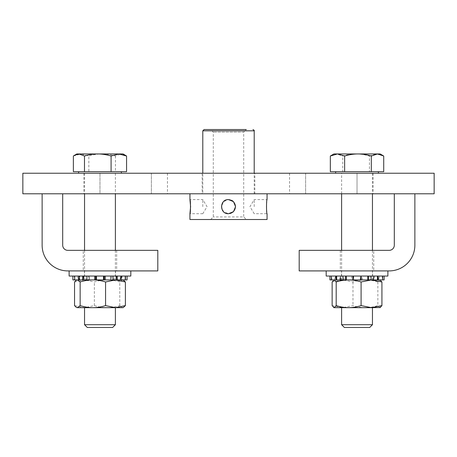 <?xml version="1.0" encoding="UTF-8"?>
<svg xmlns="http://www.w3.org/2000/svg" width="457" height="457" viewBox="0 0 457 457"><rect width="100%" height="100%" fill="white"/><g stroke="black" fill="none" stroke-linecap="round" stroke-linejoin="round"><path stroke-width="0.34" stroke-dasharray="2.29 1.71" d="M368.159 279.913L382.309 279.913L368.159 279.913M352.518 279.913L361.544 279.913L352.518 279.913M384.143 279.913L329.92 279.913M374.426 279.913L377.419 279.913L374.426 279.913M378.185 279.913L378.185 276.057L367.622 276.057L370.073 276.057L370.073 279.913M331.753 279.913L331.753 276.057L384.143 276.057L377.322 276.057L382.309 276.057L382.309 279.913M360.396 279.913L360.402 276.057L360.396 279.913M360.55 279.913L361.156 279.913L360.55 279.913M353.667 276.057L353.667 279.913L353.661 276.057M343.99 279.913L343.99 276.057L335.878 276.057L335.878 279.913M362.321 279.913L362.321 276.057L343.99 276.057M370.073 276.057L362.321 276.057M382.309 276.057L378.185 276.057M351.741 276.057L351.741 279.913M335.878 276.057L331.753 276.057M357.031 276.057L373.101 276.057L357.031 276.057M357.031 279.913L373.101 279.913L357.031 279.913M343.247 276.057L372.586 276.057L343.247 276.057M372.278 279.913L341.608 279.913L372.278 279.913M74.285 276.057L120.357 276.057L120.357 279.913L111.971 279.913L114.039 279.913L114.039 276.057L103.333 276.057L104.093 276.057L104.093 279.913L95.844 279.913L95.844 276.057L85.899 276.057L85.899 279.913L87.967 279.913L79.581 279.913L79.581 276.057L83.5 276.057L74.285 276.057L74.285 279.913L72.857 279.913M85.899 279.913L79.581 279.913M74.285 279.913L83.5 279.913L83.5 276.057M89.092 276.057L89.092 279.913L113.01 279.913L110.56 279.913L110.56 276.057M110.56 279.913L125.652 279.913L125.652 276.057L116.438 276.057L125.652 276.057M127.08 279.913L125.652 279.913M120.357 279.913L114.039 279.913M104.093 279.913L95.844 279.913M122.128 279.913L120.26 279.913L123.104 279.913L122.128 279.913L122.128 276.057M103.333 276.057L103.333 279.913L111.971 279.913L103.339 279.913L103.333 276.057M88.469 279.913L96.604 279.913L87.967 279.913L88.469 279.913L88.469 276.057M79.312 279.913L76.833 279.913L79.312 279.913L79.312 276.057M89.092 279.913L83.488 279.913M85.899 276.057L79.581 276.057M104.093 276.057L95.844 276.057M120.357 276.057L114.039 276.057M99.969 279.913L116.038 279.913L99.969 279.913M99.969 276.057L116.038 276.057L99.969 276.057M84.768 276.057L115.524 276.057L84.768 276.057M341.608 324.71L372.455 324.71M341.619 173.232L372.455 173.232L341.619 173.232L341.608 193.797M369.696 327.469L344.367 327.469M330.914 155.671L336.535 153.952L342.733 156.02C347.509 154.626 351.959 153.935 356.083 153.952L333.896 153.952M369.427 156.02L376.574 153.952L356.083 153.952C360.202 153.935 364.652 154.626 369.427 156.02L369.427 171.689L383.726 171.689M380.167 153.952L376.574 153.952L383.726 156.02M330.337 171.689L342.733 171.689L342.733 156.02M342.733 171.689L369.427 171.689M335.672 171.689L378.407 171.689L335.672 171.689M335.672 173.232L342.933 173.232L335.672 173.232M342.933 173.232L289.555 173.232L342.933 173.232M357.031 173.232L373.095 173.232L357.031 173.232L357.031 193.797L289.555 193.797L373.095 193.797L357.031 193.797L357.031 173.232M114.067 173.232L167.451 173.232L114.067 173.232M93.554 173.232L115.393 173.232L93.554 173.232M89.629 279.913L115.393 279.913L89.629 279.913M84.545 324.71L115.393 324.71M110.308 307.675L84.545 307.675L110.308 307.675M112.633 327.469L87.304 327.469M102.151 153.952C106.258 153.935 110.691 154.626 115.45 156.02L121.008 153.952L81.112 153.952L88.852 156.02C93.611 154.626 98.044 153.935 102.151 153.952M123.104 153.952L121.008 153.952L125.412 155.283M73.371 156.02L81.112 153.952L76.833 153.952M73.371 171.689L88.852 171.689L88.852 156.02M88.852 171.689L115.45 171.689L115.45 156.02M115.45 171.689L126.566 171.689M91.074 171.689L121.345 171.689L91.074 171.689M434.15 173.232L22.85 173.232L22.85 193.797L434.15 193.797L434.15 173.232M254.846 173.232L202.154 173.232L254.846 173.232L254.846 193.797L202.154 193.797L254.846 193.797M42.13 193.797L62.695 193.797L62.695 245.209A5.141 5.141 0 0 0 67.836 250.35L157.808 250.35L157.808 270.915L67.836 270.915A25.706 25.706 0 0 1 42.13 245.209L42.13 193.797L62.695 193.797M69.818 270.915L130.816 270.915L69.818 270.915M83.26 250.35L116.678 250.35L83.26 250.35L83.26 270.915L116.678 270.915L83.26 270.915M414.87 193.797L394.305 193.797L394.305 245.209A5.141 5.141 0 0 1 389.164 250.35L299.192 250.35L299.192 270.915L389.164 270.915A25.706 25.706 0 0 0 414.87 245.209L414.87 193.797L394.305 193.797M99.969 193.797L167.451 193.797L83.905 193.797L99.969 193.797L99.969 173.232L99.969 193.797M189.941 193.797L267.059 193.797L189.941 193.797M202.794 193.797L254.206 193.797L202.794 193.797L202.794 173.232M202.794 206.65L202.794 199.578L202.794 206.65M221.434 206.65A7.072 7.072 0 0 1 232.036 200.526A7.072 7.072 0 0 1 232.036 212.773A7.072 7.072 0 0 1 221.434 206.65L223.502 211.648L228.5 213.716C237.617 214.15 237.617 199.149 228.5 199.578L223.502 201.651L221.434 206.65A7.072 7.072 0 0 0 235.029 209.357A7.072 7.072 0 0 0 223.502 201.651A7.072 7.072 0 0 0 221.434 206.65M254.206 206.65L254.206 199.578L254.206 206.65M254.206 213.722L249.956 206.65L254.206 199.578L267.059 199.578L266.408 206.65L267.059 213.716L254.206 213.716M204.079 129.531L246.283 129.531L210.717 129.531L246.283 129.531L243.712 132.102L213.288 132.102L243.712 132.102L243.712 216.932L213.288 216.932L243.712 216.932L246.283 219.503L210.717 219.503L246.283 219.503M210.717 219.503L213.288 216.932L213.288 132.102L210.717 129.531M189.941 219.503L267.059 219.503M373.74 270.915L340.322 270.915L373.74 270.915L373.74 250.35L340.322 250.35L373.74 250.35M343.247 270.915L372.586 270.915L343.247 270.915M387.879 276.057L326.184 276.057M329.691 270.915L387.879 270.915L329.691 270.915M84.768 270.915L115.524 270.915L84.768 270.915M69.121 276.057L130.816 276.057M76.833 307.675L123.104 307.675M123.63 307.372L122.59 307.675L119.791 305.607C115.244 307.001 111.005 307.692 107.081 307.675C103.156 307.692 98.918 307.001 94.37 305.607L84.459 307.675L74.548 305.607M74.548 281.98L84.459 279.913L94.37 281.98C98.918 280.587 103.156 279.895 107.081 279.913C111.005 279.895 115.244 280.587 119.791 281.98L122.59 279.913L123.63 280.215M119.791 305.607L119.791 281.98M94.37 305.607L94.37 281.98M333.896 307.675L380.167 307.675M332.136 281.98L342.55 279.913L352.97 281.98C357.425 280.587 361.573 279.895 365.417 279.913C369.267 279.895 373.415 280.587 377.87 281.98L379.898 279.913L380.441 280.067M380.441 307.521L379.898 307.675L377.87 305.607C373.415 307.001 369.267 307.692 365.417 307.675C361.573 307.692 357.425 307.001 352.97 305.607L342.55 307.675L332.136 305.607M377.87 281.98L377.87 305.607M352.97 281.98L352.97 305.607M373.512 279.913L373.512 276.057L373.5 279.913M374.317 276.057L374.317 279.913M367.691 279.913L367.691 276.057M367.908 276.057L367.908 279.913M378.625 279.913L378.625 276.057M379.19 276.057L379.19 279.913M377.688 279.913L377.688 276.057M377.356 276.057L377.356 279.913M373.632 279.913L373.632 276.057M373.695 276.057L373.695 279.913M377.288 276.057L377.288 279.913M360.87 279.913L360.87 276.057M353.192 276.057L353.192 279.913M336.775 279.913L336.775 276.057M340.368 279.913L340.368 276.057M340.431 276.057L340.431 279.913M336.706 279.913L336.706 276.057M336.375 276.057L336.375 279.913M334.872 279.913L334.872 276.057M335.438 276.057L335.438 279.913M346.155 279.913L346.155 276.057M346.372 276.057L346.372 279.913M339.745 279.913L339.745 276.057M340.551 276.057L340.551 279.913L340.562 276.057M360.687 279.913L360.687 276.057M361.356 276.057L361.356 279.913M352.707 279.913L352.707 276.057M353.375 276.057L353.375 279.913M110.628 276.057L110.628 279.913M110.845 279.913L110.845 276.057M121.562 276.057L121.562 279.913M120.625 276.057L120.625 279.913M120.294 279.913L120.294 276.057M116.569 276.057L116.569 279.913M116.632 279.913L116.632 276.057M120.956 276.057L120.956 279.913M120.225 279.913L120.225 276.057M103.808 276.057L103.808 279.913M111.468 276.057L111.468 279.913M110.685 279.913L110.685 276.057M89.252 276.057L89.252 279.913M96.598 276.057L96.598 279.913L96.604 276.057M96.13 279.913L96.13 276.057M79.712 276.057L79.712 279.913M78.981 279.913L78.981 276.057M83.305 276.057L83.305 279.913M83.368 279.913L83.368 276.057M79.644 276.057L79.644 279.913M77.81 276.057L77.81 279.913M78.376 279.913L78.376 276.057M89.309 279.913L89.309 276.057M254.206 130.816L202.794 130.816M305.619 173.232L305.619 193.797L305.619 173.232M151.381 173.232L151.381 193.797L151.381 173.232M367.622 276.057L367.622 279.913M377.322 276.057L377.322 279.913M336.74 276.057L336.74 279.913M346.44 276.057L346.44 279.913M373.101 279.913L373.101 276.057M340.968 279.913L340.968 276.057M120.26 279.913L120.26 276.057M116.438 279.913L116.438 276.057M79.678 279.913L79.678 276.057M89.378 279.913L89.378 276.057M83.905 276.057L83.905 279.913M116.038 276.057L116.038 279.913M341.608 250.35L341.608 279.913M372.455 173.232L372.455 193.797M372.455 250.35L372.455 279.913M84.545 173.232L84.545 193.797M84.545 250.35L84.545 279.913M115.393 173.232L115.393 193.797M115.393 250.35L115.393 279.913M116.678 250.35L116.678 270.915M202.794 213.722L207.044 206.65L202.794 199.578L189.941 199.578M202.794 213.716L189.941 213.716M254.206 193.797L254.206 173.232M372.586 276.057L372.586 270.915M341.482 276.057L341.482 270.915M202.154 173.232L202.154 193.797M289.555 173.232L289.555 193.797M83.905 173.232L83.905 193.797M373.095 173.232L373.095 193.797M167.445 173.232L167.445 193.797M340.322 250.35L340.322 270.915M84.419 270.915L84.419 276.057M115.524 270.915L115.524 276.057"/><path stroke-width="0.69" d="M384.143 276.057L384.143 279.913L361.156 279.913L361.156 276.057M379.898 279.913L381.926 281.98L371.512 279.913L361.093 281.98C356.637 280.587 352.49 279.895 348.645 279.913L329.92 279.913L329.92 276.057M377.419 279.913L377.419 276.057M342.961 279.913L342.961 276.057M331.348 279.913L331.348 276.057M382.715 276.057L382.715 279.913M371.101 276.057L371.101 279.913M352.907 276.057L352.907 279.913L361.156 279.913M336.643 276.057L336.643 279.913M333.896 279.913L333.621 280.067L334.164 279.913L336.192 281.98C340.648 280.587 344.795 279.895 348.645 279.913L352.907 279.913M74.691 276.057L74.691 279.913L72.857 279.913L72.857 276.057M86.927 276.057L86.927 279.913L78.815 279.913L78.815 276.057M74.691 279.913L78.815 279.913M105.259 276.057L105.259 279.913L94.679 279.913L94.679 276.057M86.927 279.913L94.679 279.913M105.259 279.913L113.01 279.913L113.01 276.057M121.122 276.057L121.122 279.913L125.247 279.913L125.247 276.057M121.122 279.913L115.478 279.913L105.567 281.98C101.02 280.587 96.781 279.895 92.857 279.913C88.932 279.895 84.694 280.587 80.146 281.98L77.347 279.913L76.308 280.215L74.548 281.98L74.548 305.607L76.308 307.372L77.347 307.675L76.308 307.372M127.08 276.057L127.08 279.913L125.247 279.913M113.01 279.913L115.478 279.913L125.389 281.98L123.104 279.913M341.608 307.675L341.608 324.71L372.455 324.71L372.455 307.675M341.608 324.71L344.367 327.469L369.696 327.469L372.455 324.71M337.489 153.952L330.337 156.02L333.896 153.952L357.98 153.952C353.861 153.935 349.411 154.626 344.635 156.02L337.489 153.952M344.635 156.02L344.635 171.689L383.726 171.689L383.726 156.02L377.528 153.952L380.167 153.952L383.149 155.671M371.33 156.02C366.554 154.626 362.104 153.935 357.98 153.952L377.528 153.952L371.33 156.02L371.33 171.689M344.635 171.689L330.337 171.689L330.337 156.02M115.393 307.675L115.393 324.71L84.545 324.71L84.545 307.675M84.545 324.71L87.304 327.469L112.633 327.469L115.393 324.71M126.566 156.02L118.826 153.952L123.104 153.952L126.566 156.02L126.566 171.689L73.371 171.689L73.371 156.02L74.525 155.283L78.93 153.952L118.826 153.952L111.085 156.02C106.327 154.626 101.894 153.935 97.787 153.952C93.679 153.935 89.246 154.626 84.488 156.02L78.93 153.952L76.833 153.952L74.525 155.283M84.488 171.689L84.488 156.02M111.085 171.689L111.085 156.02M42.13 193.797L62.695 193.797L62.695 245.209A5.141 5.141 0 0 0 67.836 250.35L157.808 250.35L157.808 270.915L67.836 270.915A25.706 25.706 0 0 1 42.13 245.209L42.13 193.797L22.85 193.797L22.85 173.232L434.15 173.232L434.15 193.797L394.305 193.797L394.305 245.209A5.141 5.141 0 0 1 389.164 250.35L299.192 250.35L299.192 270.915L389.164 270.915A25.706 25.706 0 0 0 414.87 245.209L414.87 193.797M62.695 193.797L394.305 193.797M189.941 199.578L190.592 206.65L189.941 213.716C190.649 214.15 190.649 199.149 189.941 199.578L189.941 193.797M189.941 213.716L189.941 219.503L267.059 219.503L267.059 213.716C266.351 214.15 266.351 199.149 267.059 199.578L267.059 193.797M235.566 206.65L233.498 211.648L228.5 213.722C219.383 214.15 219.383 199.149 228.5 199.583L233.498 201.651L235.566 206.65M246.283 129.531L204.079 129.531L202.794 130.816L254.206 130.816C254.48 130.531 254.052 130.102 252.921 129.531M202.794 173.232L202.794 130.816M326.184 270.915L326.184 276.057L387.879 276.057L387.879 270.915M130.816 270.915L130.816 276.057L69.121 276.057L69.121 270.915M123.104 307.675L77.347 307.675L80.146 305.607C84.694 307.001 88.932 307.692 92.857 307.675C96.781 307.692 101.02 307.001 105.567 305.607L115.478 307.675L125.389 305.607L123.104 307.675M105.567 305.607L105.567 281.98M80.146 305.607L80.146 281.98M125.389 305.607L125.389 281.98M348.645 307.675L333.896 307.675L333.621 307.521L334.164 307.675L336.192 305.607C340.648 307.001 344.795 307.692 348.645 307.675C352.49 307.692 356.637 307.001 361.093 305.607L371.512 307.675L348.645 307.675M380.441 307.521L371.512 307.675L381.926 305.607L379.898 307.675M334.164 279.913L332.136 281.98L332.136 305.607L334.164 307.675M381.926 281.98L381.926 305.607M361.093 281.98L361.093 305.607M336.192 281.98L336.192 305.607M378.019 279.913L378.019 276.057M368.531 279.913L368.531 276.057M367.748 276.057L367.748 279.913M346.315 279.913L346.315 276.057M345.532 276.057L345.532 279.913M336.044 276.057L336.044 279.913M116.449 276.057L116.449 279.913M117.255 279.913L117.255 276.057M82.683 276.057L82.683 279.913M83.488 279.913L83.488 276.057M103.625 276.057L103.625 279.913M104.293 279.913L104.293 276.057M95.644 276.057L95.644 279.913M96.313 279.913L96.313 276.057M341.608 193.797L341.608 250.35M372.455 193.797L372.455 250.35M335.655 171.689L335.655 173.232M378.407 171.689L378.407 173.232M84.545 193.797L84.545 250.35M115.393 193.797L115.393 250.35M78.593 171.689L78.593 173.232M121.345 171.689L121.345 173.232M254.206 173.232L254.206 130.816M76.833 279.913L76.308 280.215"/></g></svg>
